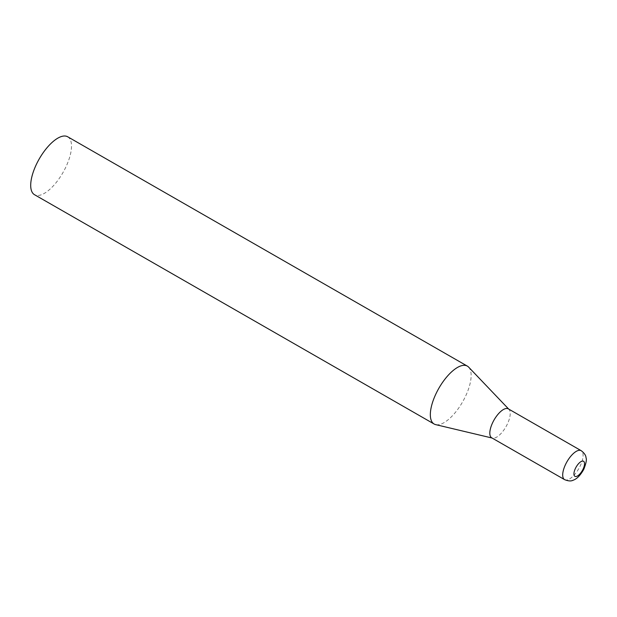 <?xml version="1.0" encoding="UTF-8"?>
<svg xmlns="http://www.w3.org/2000/svg" width="617" height="617" viewBox="0 0 617 617"><rect width="100%" height="100%" fill="white"/><g stroke="black" fill="none" stroke-linecap="round" stroke-linejoin="round"><path stroke-width="0.46" stroke-dasharray="3.08 2.31" d="M468.658 367.146A33.38 13.682 -60.2 0 1 462.85 401.451A33.38 13.682 -60.2 0 1 436.088 424.712A33.38 13.682 -60.2 0 1 435.679 424.627M67.716 136.789A33.38 13.682 -60.2 0 1 64.183 170.369A33.38 13.682 -60.2 0 1 36.449 195.388A33.38 13.682 -60.2 0 1 34.49 194.694M508.323 408.863A16.69 6.841 -60.2 0 1 508.971 409.379A16.69 6.841 -60.2 0 1 507.128 424.542A16.69 6.841 -60.2 0 1 492.69 438.163A16.69 6.841 -60.2 0 1 492.482 438.116A16.69 6.841 -60.2 0 1 491.71 437.815M564.586 479.633A16.69 6.841 119.8 0 0 580.003 466.359A16.69 6.841 119.8 0 0 581.206 450.688M492.482 438.116L492.065 438.024"/><path stroke-width="0.93" d="M492.065 438.024L435.679 424.627A33.38 13.682 -60.2 0 1 434.129 424.018A33.38 13.682 -60.2 0 1 437.654 390.445A33.38 13.682 -60.2 0 1 465.388 365.418A33.38 13.682 -60.2 0 1 467.354 366.112A33.38 13.682 -60.2 0 1 468.658 367.146L508.678 409.071M434.129 424.018L34.49 194.694A33.38 13.682 -60.2 0 1 38.023 161.122A33.38 13.682 -60.2 0 1 65.757 136.102A33.38 13.682 -60.2 0 1 67.716 136.789L467.354 366.112M564.586 479.633L491.71 437.815A16.69 6.841 -60.2 0 1 492.906 422.136A16.69 6.841 -60.2 0 1 507.336 408.516A16.69 6.841 -60.2 0 1 508.323 408.863L581.206 450.688A16.69 6.841 119.8 0 0 565.789 463.961A16.69 6.841 119.8 0 0 564.586 479.633C568.242 481.121 571.072 481.329 573.062 480.242C576.787 479.054 580.358 475.422 583.775 469.336C586.127 463.313 586.875 459.449 586.011 457.737C585.949 455.454 584.345 453.102 581.206 450.688M575.538 468.172A8.677 3.555 119.8 0 0 575.422 476.501A8.677 3.555 119.8 0 0 582.934 469.421A8.677 3.555 119.8 0 0 583.042 461.092A8.677 3.555 119.8 0 0 575.538 468.172"/></g></svg>
